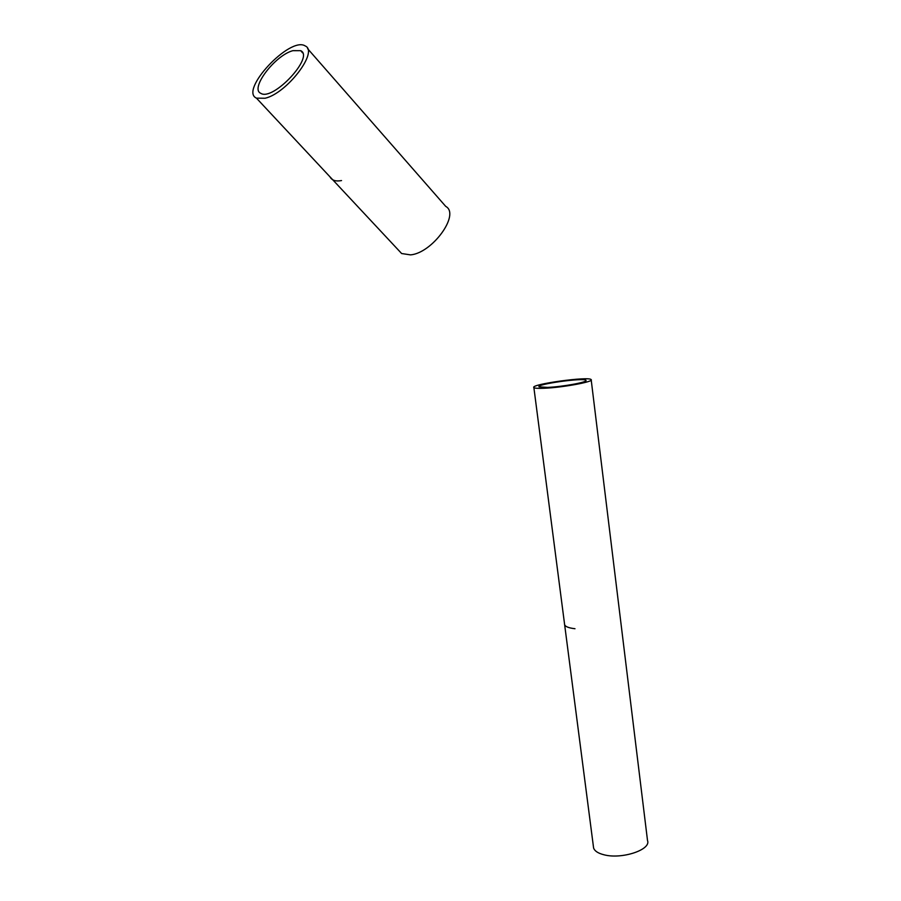 <?xml version="1.0" encoding="UTF-8"?>
<svg xmlns="http://www.w3.org/2000/svg" width="901" height="901" viewBox="0 0 901 901"><rect width="100%" height="100%" fill="white"/><g stroke="black" fill="none" stroke-linecap="round" stroke-linejoin="round"><path stroke-width="1.35" d="M292.915 50.659L300.686 50.67C314.697 56.786 272.935 101.453 260.794 93.321C249.6 88.771 274.929 55.299 292.915 50.659M398.692 250.365L401.632 253.53L410.574 254.882C432.469 253.012 460.434 214.156 445.725 206.385L307.601 48.654M265.063 98.254L256.458 98.141C238.956 90.562 290.167 35.803 305.248 45.974C318.864 51.47 286.8 93.445 265.063 98.254M547.504 387.396L539.091 386.833C535.622 384.209 584.467 377.429 585.92 380.346C588.522 382.013 562.348 386.844 547.504 387.396M593.399 846.422L593.601 848.01C594.637 851.051 598.106 853.315 604.019 854.79C621.78 859.577 651.412 849.711 647.515 840.532L591.214 380.019M544.103 388.263C538.055 388.511 534.642 388.286 533.876 387.576C529.664 384.355 589.344 376.077 591.169 379.636C594.378 381.675 562.258 387.599 544.103 388.263M341.535 180.572C335.69 181.642 331.838 180.391 329.969 176.81M574.984 628.729C567.878 627.907 564.386 626.251 564.51 623.774M300.686 50.67L302.612 52.866M256.458 98.141L401.632 253.53M533.876 387.576L593.601 848.01"/></g></svg>
